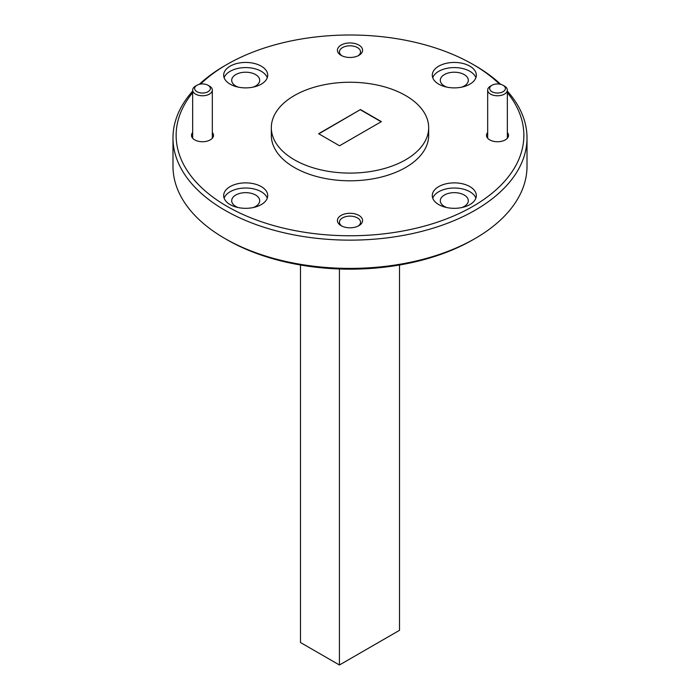 <?xml version="1.0" encoding="UTF-8"?>
<svg xmlns="http://www.w3.org/2000/svg" width="700" height="700" viewBox="0 0 700 700"><rect width="100%" height="100%" fill="white"/><g stroke="black" fill="none" stroke-linecap="round" stroke-linejoin="round"><path stroke-width="1.05" d="M446.749 207.55A14 8.085 180 0 1 444.404 206.456A14 8.085 180 0 1 440.3 200.742A14 8.085 180 0 1 448.945 193.27A14 8.085 180 0 1 464.205 195.02A14 8.085 180 0 1 468.309 200.742A14 8.085 180 0 1 461.86 207.55M238.14 207.55A14 8.085 180 0 1 235.795 206.456A14 8.085 180 0 1 231.691 200.742A14 8.085 180 0 1 240.336 193.27A14 8.085 180 0 1 255.596 195.02A14 8.085 180 0 1 259.7 200.742A14 8.085 180 0 1 253.251 207.55M238.14 87.106A14 8.085 180 0 1 235.795 86.013A14 8.085 180 0 1 231.691 80.299A14 8.085 180 0 1 240.336 72.826A14 8.085 180 0 1 255.596 74.585A14 8.085 180 0 1 259.7 80.299A14 8.085 180 0 1 253.251 87.106M446.749 87.106A14 8.085 180 0 1 444.404 86.013A14 8.085 180 0 1 440.3 80.299A14 8.085 180 0 1 448.945 72.826A14 8.085 180 0 1 464.205 74.585A14 8.085 180 0 1 468.309 80.299A14 8.085 180 0 1 461.86 87.106M227.054 239.759L224.831 238.473L227.062 239.759A173.862 100.38 0 0 0 227.062 239.759L227.054 239.759A173.862 100.38 0 0 0 472.946 239.759L475.169 238.473A177.013 102.2 180 0 1 224.831 238.473L224.831 238.473A177.013 102.2 180 0 1 172.987 166.215L172.987 137.952A177.013 102.2 180 0 1 192.657 91.131M507.343 91.131A177.013 102.2 180 0 1 527.012 137.952L527.012 166.215A177.013 102.2 180 0 1 475.169 238.473M341.889 55.773A10.544 6.09 180 0 1 339.456 51.887A10.544 6.09 180 0 1 345.966 46.261A10.544 6.09 180 0 1 357.455 47.583A10.544 6.09 180 0 1 360.544 51.887A10.544 6.09 180 0 1 358.111 55.773M341.889 226.1A10.544 6.09 180 0 1 339.456 222.215A10.544 6.09 180 0 1 345.966 216.589A10.544 6.09 180 0 1 357.455 217.91A10.544 6.09 180 0 1 360.544 222.215A10.544 6.09 180 0 1 358.111 226.1M200.55 84.087A173.862 100.38 180 0 1 227.054 64.4A173.862 100.38 180 0 1 472.938 64.4A173.862 100.38 180 0 1 472.946 64.4L475.169 65.686A177.013 102.2 180 0 1 500.692 84.332M527.012 137.952A177.013 102.2 180 0 1 417.743 232.365A177.013 102.2 180 0 1 224.831 210.21A177.013 102.2 180 0 1 172.987 137.952M212.327 132.519A11.016 6.361 180 0 1 210.28 139.877A11.016 6.361 180 0 1 194.705 139.877L194.705 139.877A11.016 6.361 180 0 1 192.657 132.519M507.343 132.519A11.016 6.361 180 0 1 505.295 139.877L505.295 139.877A11.016 6.361 180 0 1 489.72 139.877A11.016 6.361 180 0 1 487.673 132.519M341.101 55.352L341.101 55.352A12.591 7.271 180 0 1 341.101 45.08A12.591 7.271 180 0 1 358.899 45.08A12.591 7.271 180 0 1 358.899 55.352A12.591 7.271 180 0 1 341.101 55.352M341.101 225.68L341.101 225.68A12.591 7.271 180 0 1 341.101 215.407A12.591 7.271 180 0 1 358.899 215.407A12.591 7.271 180 0 1 358.899 225.68A12.591 7.271 180 0 1 341.101 225.68M438.725 204.593A22.024 12.714 180 0 1 432.276 195.597A22.024 12.714 180 0 1 445.874 183.846A22.024 12.714 180 0 1 469.884 186.602A22.024 12.714 180 0 1 476.332 195.597A22.024 12.714 180 0 1 462.735 207.349A22.024 12.714 180 0 1 438.725 204.593M475.877 198.17A22.024 12.714 0 0 0 469.884 191.748A22.024 12.714 0 0 0 447.983 188.554A22.024 12.714 0 0 0 432.731 198.17M230.116 204.593A22.024 12.714 180 0 1 223.668 195.597A22.024 12.714 180 0 1 237.265 183.846A22.024 12.714 180 0 1 261.275 186.602A22.024 12.714 180 0 1 267.724 195.597A22.024 12.714 180 0 1 254.126 207.349A22.024 12.714 180 0 1 230.116 204.593M267.269 198.17A22.024 12.714 0 0 0 261.275 191.748A22.024 12.714 0 0 0 239.374 188.554A22.024 12.714 0 0 0 224.123 198.17M230.116 84.149A22.024 12.714 180 0 1 223.668 75.163A22.024 12.714 180 0 1 237.265 63.411A22.024 12.714 180 0 1 261.275 66.168A22.024 12.714 180 0 1 267.724 75.163A22.024 12.714 180 0 1 254.126 86.914A22.024 12.714 180 0 1 230.116 84.149M267.269 77.726A22.024 12.714 0 0 0 261.275 71.304A22.024 12.714 0 0 0 239.374 68.119A22.024 12.714 0 0 0 224.123 77.726M438.725 84.149A22.024 12.714 180 0 1 432.276 75.163A22.024 12.714 180 0 1 445.874 63.411A22.024 12.714 180 0 1 469.884 66.168A22.024 12.714 180 0 1 476.332 75.163A22.024 12.714 180 0 1 462.735 86.914A22.024 12.714 180 0 1 438.725 84.149M475.877 77.726A22.024 12.714 0 0 0 469.884 71.304A22.024 12.714 0 0 0 447.983 68.119A22.024 12.714 0 0 0 432.731 77.726M475.169 65.686L472.946 64.4A173.862 100.38 180 0 1 499.45 84.087M507.343 92.671A173.862 100.38 180 0 1 449.951 217.516A173.862 100.38 180 0 1 227.062 206.36A173.862 100.38 180 0 1 192.657 92.671M405.632 95.55A78.671 45.421 180 0 1 428.671 127.671A78.671 45.421 180 0 1 380.109 169.636A78.671 45.421 180 0 1 294.368 159.793A78.671 45.421 180 0 1 271.329 127.671A78.671 45.421 180 0 1 319.891 85.706A78.671 45.421 180 0 1 405.632 95.55M428.671 127.671L428.671 135.38A78.671 45.421 180 0 1 380.109 177.345A78.671 45.421 180 0 1 294.368 167.492A78.671 45.421 180 0 1 271.329 135.38L271.329 127.671M339.43 268.975L339.43 665L300.493 642.521L300.493 265.002M399.507 265.002L399.507 630.315L339.43 665M199.308 84.332A177.013 102.2 180 0 1 224.831 65.686L227.054 64.4M339.544 145.784L318.623 133.709L360.456 109.559L381.377 121.634L339.544 145.784M360.456 109.559L318.85 133.84M381.15 121.765L360.456 109.812M504.464 86.082L503.073 85.277L504.464 86.082A9.835 5.679 180 0 1 507.343 90.09A9.835 5.679 180 0 1 504.464 94.106A9.835 5.679 180 0 1 490.551 94.106A9.835 5.679 180 0 1 487.673 90.09A9.835 5.679 180 0 1 490.551 86.082L491.942 85.277A7.866 4.541 180 0 1 503.073 85.277L503.073 85.277A7.866 4.541 180 0 1 503.073 91.7A7.866 4.541 180 0 1 491.942 91.7A7.866 4.541 180 0 1 491.942 85.277M209.449 86.082L208.058 85.277L209.449 86.082A9.835 5.679 180 0 1 212.327 90.09A9.835 5.679 180 0 1 209.449 94.106A9.835 5.679 180 0 1 195.536 94.106A9.835 5.679 180 0 1 192.657 90.09A9.835 5.679 180 0 1 195.536 86.082L196.928 85.277A7.866 4.541 180 0 1 208.058 85.277L208.058 85.277A7.866 4.541 180 0 1 208.058 91.7A7.866 4.541 180 0 1 196.928 91.7A7.866 4.541 180 0 1 196.928 85.277M487.673 90.09L487.673 138.241M507.343 90.09L507.343 138.241M192.657 90.09L192.657 138.241M212.327 90.09L212.327 138.241"/></g></svg>
